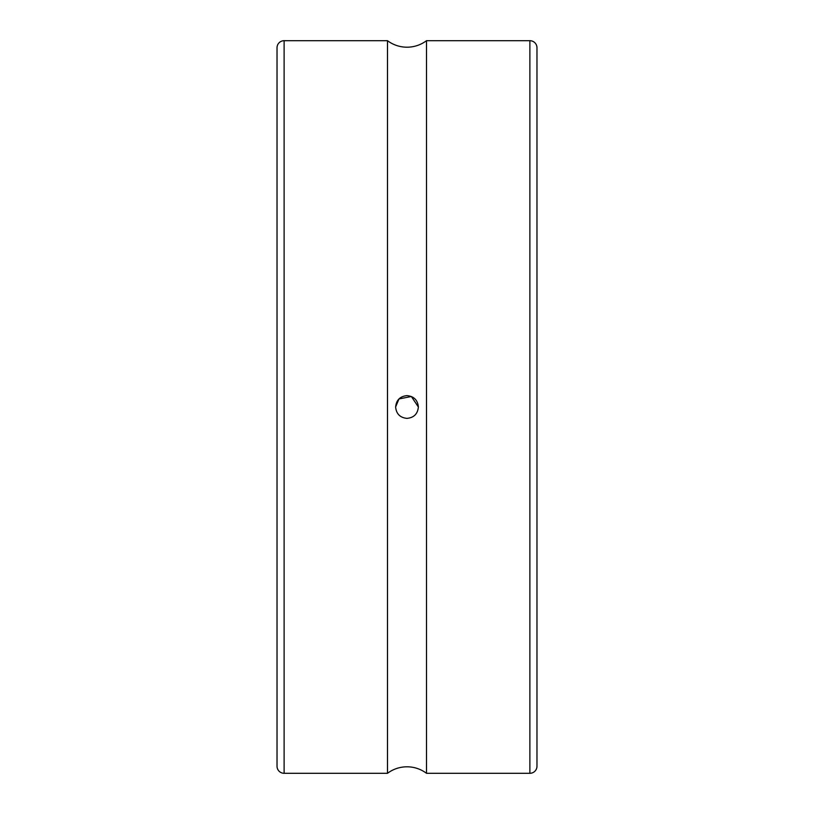 <?xml version="1.0" encoding="UTF-8"?>
<svg xmlns="http://www.w3.org/2000/svg" width="814" height="814" viewBox="0 0 814 814"><rect width="100%" height="100%" fill="white"/><g stroke="black" fill="none" stroke-linecap="round" stroke-linejoin="round"><path stroke-width="1.22" d="M387.505 40.7A32.499 32.499 0 0 0 426.495 40.7L426.495 773.3A32.499 32.499 0 0 0 387.505 773.3L387.505 40.7L284.117 40.7L284.117 773.3A7.092 7.092 0 0 1 277.025 766.208L277.025 47.792A7.092 7.092 0 0 1 284.117 40.7M395.624 407C396.296 400.081 400.091 396.296 407 395.624C413.919 396.296 417.704 400.091 418.376 407L411.365 396.499L398.972 398.941L395.624 407C396.306 413.909 400.091 417.694 407 418.376C400.081 417.704 396.296 413.909 395.624 407M536.975 79.334L536.975 734.666M529.883 40.7A7.092 7.092 0 0 1 536.975 47.792L536.975 766.208A7.092 7.092 0 0 1 529.883 773.3L529.883 40.7L426.495 40.7M418.376 407C417.704 413.919 413.909 417.704 407 418.376C413.909 417.694 417.694 413.909 418.376 407M536.975 766.208L536.975 47.792M426.495 773.3L529.883 773.3M284.117 773.3L387.505 773.3"/></g></svg>
